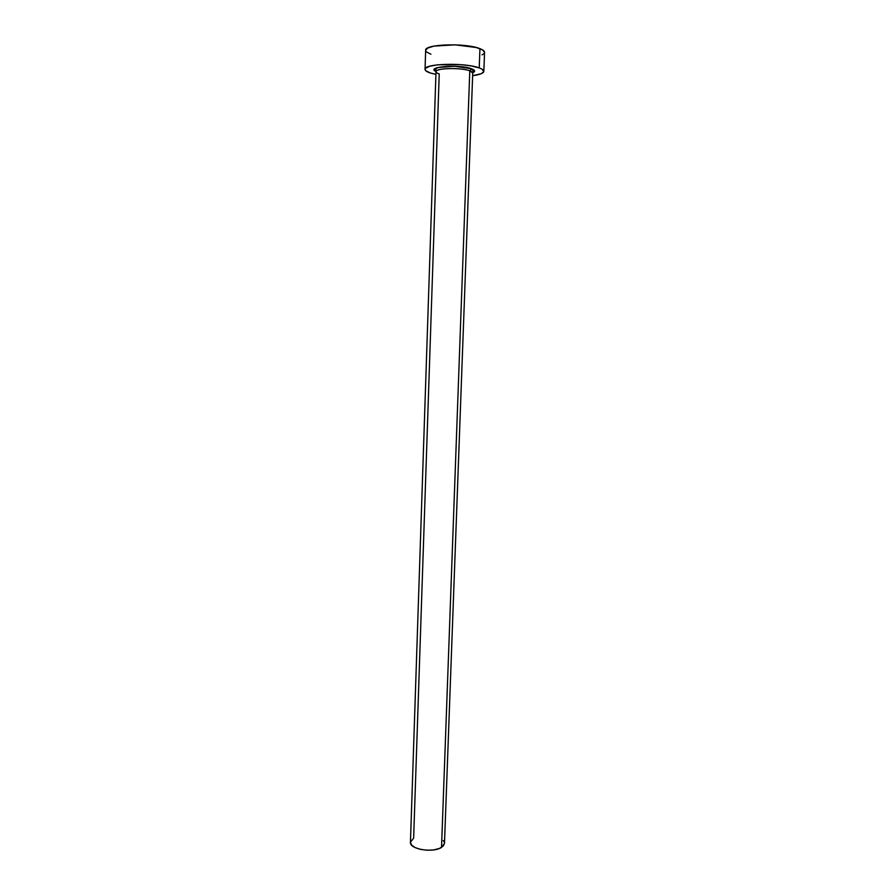 <?xml version="1.0" encoding="UTF-8"?>
<svg xmlns="http://www.w3.org/2000/svg" width="895" height="895" viewBox="0 0 895 895"><rect width="100%" height="100%" fill="white"/><g stroke="black" fill="none" stroke-linecap="round" stroke-linejoin="round"><path stroke-width="1.34" d="M472.538 73.491C473.164 72.584 472.247 71.689 469.785 70.794C460.959 67.394 435.16 68.109 435.999 71.689L410.447 842.284C409.339 849.21 433.035 853.192 441.526 847.42L469.785 70.794L441.526 847.42L444.479 843.47L472.739 72.965L469.785 70.794L471.408 68.725L454.459 66.264L437.487 67.584L434.232 69.81L435.999 71.51C425.069 66.789 459.079 64.004 471.408 68.725L469.785 70.794C461.596 67.651 437.767 67.93 436.212 71.164C435.563 72.115 436.57 73.043 439.221 73.938L413.635 838.19L410.458 842.128M483.837 71.365L484.553 52.38C484.575 51.104 483.031 49.863 479.944 48.666L479.228 67.919C482.315 69.038 483.848 70.19 483.837 71.365C483.513 73.289 479.787 74.732 472.638 75.695L481.331 73.681L483.826 71.477L481.857 69.072L479.228 67.919L479.944 48.666C465.937 42.736 424.196 44.101 425.651 50.321L425.047 69.318C423.57 63.545 465.232 62.381 479.228 67.919L471.128 65.917L460.343 64.608L437.8 64.798L429.689 66.252L425.483 68.322L425.047 69.497L425.74 70.694L430.305 72.987C426.825 71.824 425.069 70.604 425.047 69.318M435.91 74.419L430.305 72.987L435.91 74.419M471.408 68.725L474.641 71.164L472.75 72.786C475.648 71.522 475.2 70.157 471.408 68.725M482.036 54.875L483.837 53.734M484.553 52.391L482.573 49.907L476.319 47.524L455.141 44.828L433.952 46.104L427.665 48.061L425.651 50.333M426.356 51.809L430.92 54.259M444.479 843.459L443.126 846.189L439.356 848.471L433.728 849.892L427.105 850.228L420.527 849.4L415.056 847.554L411.521 845.003L410.447 842.262M443.238 840.55L444.177 841.96M472.739 72.965L473.242 70.694L471.027 68.825C465.948 67.125 458.99 66.275 450.163 66.286C446.952 66.163 438.662 67.08 436.57 68.244L435.652 69.385L435.999 71.689"/></g></svg>

